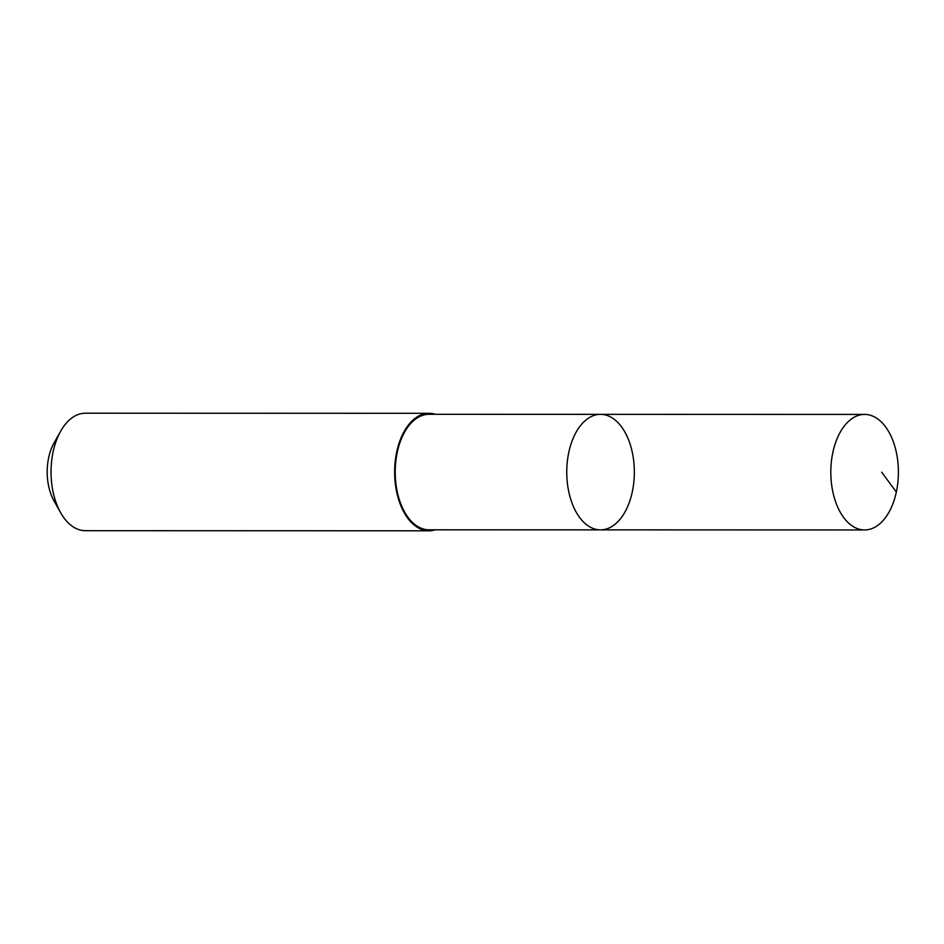 <?xml version="1.0" encoding="UTF-8"?>
<svg xmlns="http://www.w3.org/2000/svg" width="944" height="944" viewBox="0 0 944 944"><rect width="100%" height="100%" fill="white"/><g stroke="black" fill="none" stroke-linecap="round" stroke-linejoin="round"><path stroke-width="1.42" d="M600.526 529.867L428.989 529.808A57.761 33.783 -90 0 1 409.425 519.141A57.761 33.783 -90 0 1 396.822 454.489A57.761 33.783 -90 0 1 429.024 414.298L600.561 414.345A57.761 33.783 90 0 0 568.359 454.536A57.761 33.783 90 0 0 580.961 519.188A57.761 33.783 90 0 0 600.526 529.867A57.761 33.783 90 0 0 634.333 472.118A57.761 33.783 90 0 0 600.561 414.345A57.761 33.783 90 0 0 568.359 454.536A57.761 33.783 90 0 0 580.961 519.188A57.761 33.783 90 0 0 600.526 529.867L864.598 529.95A57.773 33.795 -90 0 1 845.033 519.271A57.773 33.795 -90 0 1 832.419 454.619A57.773 33.795 -90 0 1 864.633 414.416A57.773 33.795 -90 0 1 884.198 425.095A57.773 33.795 -90 0 1 896.8 489.747A57.773 33.795 -90 0 1 864.598 529.95M435.267 529.808A58.752 34.362 -90 0 1 428.989 530.799A58.752 34.362 -90 0 1 394.639 472.047A58.752 34.362 -90 0 1 429.024 413.307A58.752 34.362 -90 0 1 435.302 414.298M428.989 530.799L85.385 530.693A58.752 34.362 -90 0 1 60.605 512.639A58.752 34.362 -90 0 1 60.628 431.243A58.752 34.362 -90 0 1 85.42 413.201L429.024 413.307M60.605 512.639L54.009 500.886A41.784 24.45 -90 0 1 54.02 442.996L60.628 431.243M881.661 472.189L896.34 492.048M600.561 414.345L864.633 414.416"/></g></svg>
